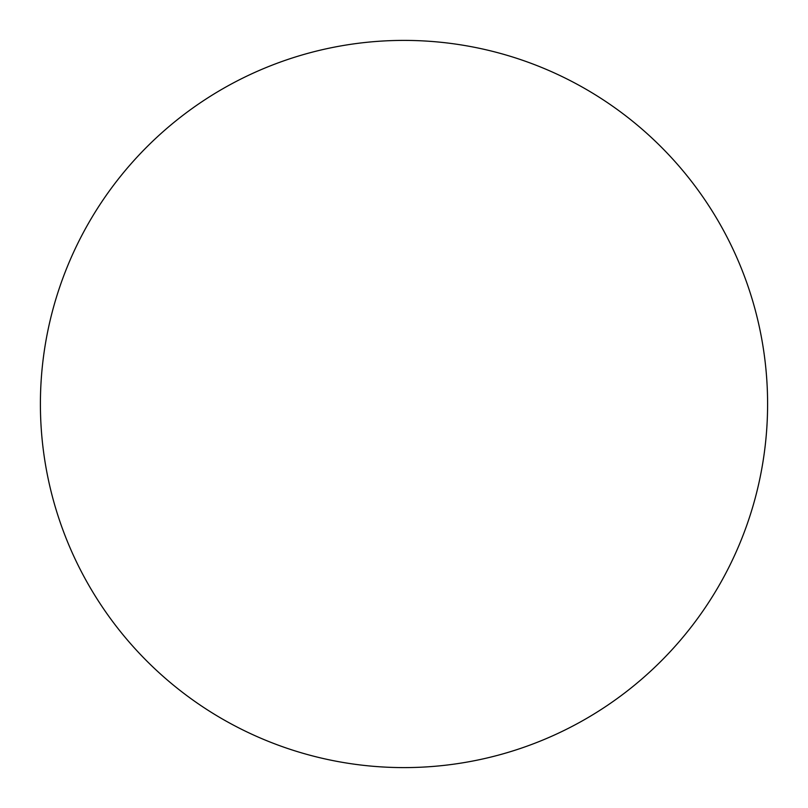 <?xml version="1.0" encoding="UTF-8"?>
<svg xmlns="http://www.w3.org/2000/svg" width="808" height="808" viewBox="0 0 808 808"><rect width="100%" height="100%" fill="white"/><g stroke="black" fill="none" stroke-linecap="round" stroke-linejoin="round"><path stroke-width="1.21" d="M767.6 404A363.6 363.6 0 0 0 404 40.4A363.6 363.6 0 0 0 40.4 404A363.6 363.6 0 0 0 404 767.6A363.6 363.6 0 0 0 767.6 404"/></g></svg>
